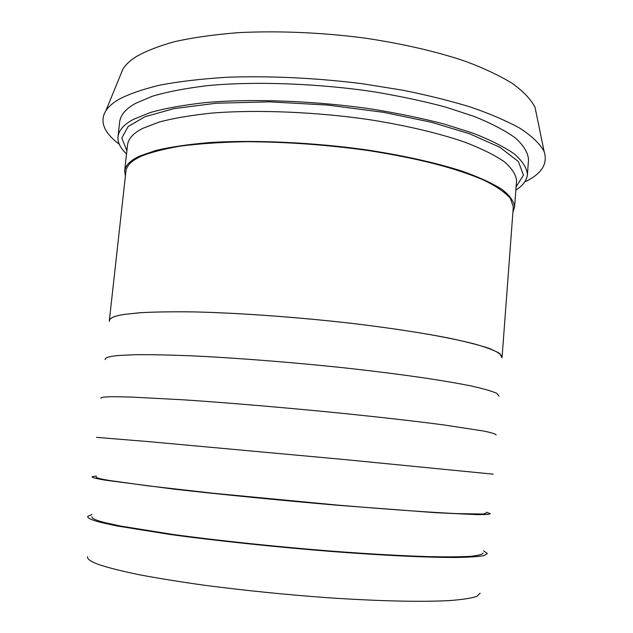 <?xml version="1.0" encoding="UTF-8"?>
<svg xmlns="http://www.w3.org/2000/svg" width="633" height="633" viewBox="0 0 633 633"><rect width="100%" height="100%" fill="white"/><g stroke="black" fill="none" stroke-linecap="round" stroke-linejoin="round"><path stroke-width="0.95" d="M125.381 176.077L124.654 170.87C125.476 165.166 130.572 160.196 139.925 155.971L155.995 150.432C170.04 147.078 187.724 144.466 209.048 142.599C254.506 139.632 314.807 142.496 367.472 150.021C406.062 155.995 436.873 163.069 462.193 171.187C478.374 176.923 491.548 182.921 501.708 189.164C509.723 195.391 514.02 201.357 514.589 207.046L512.92 212.031M502.104 356.957L513.292 207.023L510.443 198.398C505.087 192.313 496.185 186.205 483.739 180.096C455.697 168.061 418.405 158.305 367.219 150.393C326.668 144.775 286.187 141.879 245.778 141.705C220.743 142.219 198.841 143.707 180.073 146.168C163.52 149.064 150.551 152.418 141.183 156.256C131.838 160.458 126.758 165.403 125.943 171.084L109.351 320.52C109.833 317.948 114.652 315.922 123.823 314.466L139.632 312.749C153.542 311.927 171.147 311.634 192.448 311.871C237.921 312.837 298.634 317.228 351.877 323.368C390.917 328.076 422.171 332.895 447.974 337.903C464.48 341.353 477.962 344.763 488.431 348.134C496.739 351.394 501.296 354.338 502.104 356.957L501.85 357.819M126.537 153.954C120.278 148.027 117.437 142.243 118.015 136.617C118.925 130.066 124.131 124.282 133.626 119.273L150.345 112.524C164.991 108.37 183.507 105.038 205.875 102.538C253.596 98.4 317.22 100.971 372.845 109.208C399.668 113.655 423.556 118.632 444.508 124.147L472.685 133.057C489.657 139.624 503.449 146.516 514.059 153.74C522.423 160.972 526.87 167.927 527.424 174.597C526.791 180.452 522.929 185.611 515.855 190.066M118.015 136.617L119.684 121.694C120.634 114.826 125.864 108.749 135.375 103.464L152.11 96.319C166.772 91.912 185.279 88.343 207.632 85.621C255.321 81.079 318.858 83.493 374.38 91.864C401.156 96.39 424.996 101.494 445.893 107.167L473.998 116.377C490.923 123.174 504.675 130.327 515.254 137.844C523.578 145.376 528.001 152.64 528.523 159.627L527.424 174.597M119.297 144.3C103.828 132.59 99.357 121.401 105.877 110.735C108.615 106.605 112.943 102.807 118.869 99.349C128.578 94.198 142.021 89.506 159.207 85.281C178.728 81.499 201.721 78.808 228.196 77.194C271.146 75.825 315.527 77.946 361.34 83.58L403.268 90.282C428.96 95.528 451.653 101.201 471.348 107.317C490.361 113.885 506.701 120.95 520.381 128.507C532.044 136.206 539.957 143.833 544.111 151.39C548.075 163.82 541.626 173.996 524.749 181.908M119.977 76.269L122.897 69.124C125.682 64.724 129.939 60.665 135.684 56.962C145.068 51.431 157.918 46.359 174.233 41.754C192.693 37.592 214.334 34.538 239.155 32.592C279.327 30.716 320.749 32.481 363.413 37.885C404.083 43.851 438.914 52.23 466.11 61.567C483.944 68.253 499.334 75.517 512.271 83.35C523.356 91.366 530.945 99.365 535.043 107.357L536.594 114.913M105.165 359.591C104.809 357.621 109.549 356.237 119.384 355.445L135.359 354.717C149.475 354.567 167.381 354.899 189.085 355.714C235.436 357.78 297.265 362.717 350.959 368.58C403.332 374.491 441.668 380.093 470.264 385.79C482.813 388.543 491.635 391.044 496.747 393.291L499.033 396.131M109.446 321.422L109.351 320.52M109.446 321.192C109.098 318.304 113.908 316.065 123.886 314.474L139.933 312.742C154.088 311.919 172.026 311.642 193.745 311.903C240.113 312.947 301.83 317.513 355.287 323.779C407.399 330.157 445.497 336.685 473.808 343.766C486.199 347.248 494.871 350.516 499.825 353.562L501.89 357.598M100.845 398.315C100.489 397.255 105.157 396.725 114.858 396.725L130.754 397.026L184.385 399.874C230.721 402.976 292.668 408.293 346.591 413.768C386.098 417.851 417.376 421.467 443.535 424.885L483.739 431.049C491.714 432.711 495.861 434.024 496.153 434.99M96.501 437.356L149.206 441.668L342.192 459.329L493.249 474.164M96.311 476.048L92.117 476.728C91.738 477.488 96.271 478.651 105.695 480.225L174.874 489.246C221.17 494.484 283.347 500.6 337.753 505.276L435.86 512.714L476.958 514.621C485.266 514.669 489.713 514.344 490.314 513.664L486.31 512.224M96.311 477.076C95.947 477.828 100.457 478.983 109.841 480.542L147.964 485.851L213.883 493.321L336.985 505.039C388.868 509.43 427.046 512.144 455.887 513.577L483.208 514.051L486.128 513.236M91.92 514.51L87.694 516.425C87.314 518.087 91.769 520.097 101.066 522.462L116.725 525.904L170.063 534.474C216.336 540.804 278.631 547.331 333.274 551.62C386.716 555.647 426.025 557.459 455.768 557.491C468.934 557.277 478.398 556.644 484.15 555.576L487.355 553.503L483.557 550.837M91.912 516.734C91.54 518.372 95.979 520.366 105.228 522.7L120.658 526.078L172.999 534.458C218.33 540.645 279.193 547.015 332.531 551.193C371.642 554.136 402.817 555.845 428.937 556.636C445.561 556.985 459.115 556.905 469.599 556.399C477.899 555.639 482.417 554.516 483.153 553.028M480.154 593.145L476.784 596.428C470.984 598.296 461.56 599.712 448.512 600.654C419.109 602.038 380.449 601.2 328.036 597.742C286.464 594.719 245.216 590.549 204.293 585.232C179.028 581.672 157.079 578.127 138.437 574.582C122.098 571.164 109.485 568.023 100.584 565.174C91.468 562.064 87.101 559.248 87.481 556.724M516.093 186.893L523.459 175.143L518.38 161.542L499.912 147.291L469.718 133.808L431.334 122.24L383.448 112.31L327.514 105.054L269.429 101.85L216.383 103.219L174.107 108.599L145.068 116.694L128.206 126.402L121.797 138.01L126.885 150.789M124.654 170.87L127.565 144.696C128.452 138.453 133.579 132.977 142.963 128.277L159.065 122.09C173.126 118.3 190.802 115.293 212.102 113.062C257.504 109.422 317.663 112.025 370.155 119.772C408.617 125.959 439.302 133.421 464.511 142.061C480.621 148.185 493.724 154.618 503.821 161.352C511.773 168.093 516.022 174.566 516.552 180.777L514.589 207.046M122.897 69.124L105.877 110.735M535.043 107.357L544.111 151.39"/></g></svg>
